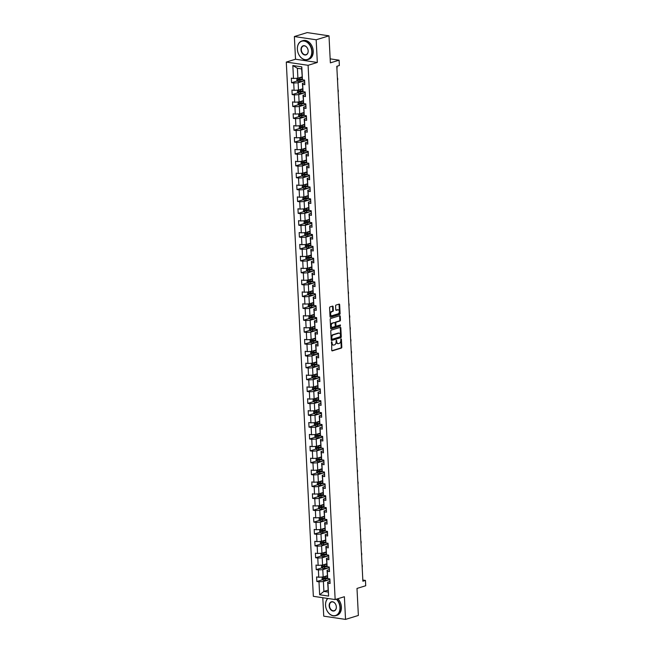 <?xml version="1.0" encoding="UTF-8"?>
<svg xmlns="http://www.w3.org/2000/svg" width="652" height="652" viewBox="0 0 652 652"><rect width="100%" height="100%" fill="white"/><g stroke="black" fill="none" stroke-linecap="round" stroke-linejoin="round"><path stroke-width="0.98" d="M331.664 341.713L331.738 350.279A0.766 0.497 98.4 0 0 332.284 350.874L341.346 348.087A0.766 0.497 98.4 0 0 341.811 347.182L341.412 339.244L341.029 338.828L340.76 340.491A2.461 1.589 98.4 0 1 339.268 343.376L338.51 343.612A2.461 1.589 98.4 0 1 338.029 343.653A2.461 1.589 98.4 0 1 336.774 341.713L336.35 340.271L336.073 341.933A2.461 1.589 98.4 0 1 334.582 344.818L333.824 345.047A2.461 1.589 98.4 0 1 333.343 345.087A2.461 1.589 98.4 0 1 332.096 343.156L331.664 341.713M333.139 306.709A0.766 0.497 98.4 0 0 332.593 306.122L330.051 306.896A0.766 0.497 98.4 0 0 329.586 307.801L330.034 316.619A0.766 0.497 98.4 0 0 330.572 317.214L339.643 314.427A0.766 0.497 98.4 0 0 340.108 313.522L339.659 304.704A0.766 0.497 98.4 0 0 339.121 304.117L336.049 305.054A0.766 0.497 98.4 0 0 335.576 305.959L335.772 309.733A0.766 0.497 98.4 0 0 336.31 310.328L337.834 309.855A2.054 1.328 98.4 0 1 338.241 309.822A2.054 1.328 98.4 0 1 339.284 311.746A2.054 1.328 98.4 0 1 338.038 313.856L332.072 315.69A2.054 1.328 98.4 0 1 331.664 315.723A2.054 1.328 98.4 0 1 330.621 313.799A2.054 1.328 98.4 0 1 331.868 311.689L332.862 311.387A0.766 0.497 98.4 0 0 333.327 310.482L333.139 306.709L332.544 306.619A0.766 0.497 98.4 0 0 332.406 306.179M322.797 597.721L323.734 616.164L345.536 619.4L358.364 615.455L356.994 588.43L365.715 585.749L365.446 580.427L362.879 581.209L336.799 66.3L339.366 65.51L339.089 60.18L330.165 58.859M316.171 39.78L294.37 36.545L295.519 59.226L317.32 62.462L316.171 39.78L328.999 35.836L330.368 62.861L339.089 60.18M317.32 62.462L308.086 65.306L335.152 599.555L313.343 596.319L286.285 62.07L308.086 65.306M345.536 619.4L344.386 596.719L335.152 599.555M331.232 330.14A0.766 0.497 98.4 0 0 330.768 331.037L331.208 339.855A0.766 0.497 98.4 0 0 331.754 340.45L340.817 337.663A0.766 0.497 98.4 0 0 341.281 336.758L340.833 327.948A0.766 0.497 98.4 0 0 340.295 327.353L331.232 330.14M330.621 328.241L330.173 319.423A0.766 0.497 98.4 0 1 330.637 318.518L339.708 315.731A0.766 0.497 98.4 0 1 340.246 316.326L340.442 320.099A0.766 0.497 98.4 0 1 339.977 321.004L336.293 322.129A0.766 0.497 98.4 0 0 335.829 323.033L335.959 325.535A0.766 0.497 98.4 0 0 336.497 326.13L340.434 324.94L340.377 326L331.167 328.828A0.766 0.497 98.4 0 1 330.621 328.241M294.37 36.545L307.198 32.6L328.999 35.836M297.312 80.954L291.566 82.722L293.718 83.04L294.093 90.351L291.941 90.033L292.169 94.597L294.321 94.915L294.696 102.225L292.544 101.908L292.772 106.472L294.924 106.789L295.291 114.1L293.139 113.782L293.376 118.346L295.527 118.672L295.894 125.975L293.742 125.657L293.979 130.221L296.13 130.547L296.497 137.849L294.345 137.531L294.582 142.103L296.725 142.421L297.1 149.724L294.948 149.406L295.177 153.978L297.328 154.296L297.703 161.606L295.552 161.28L295.78 165.852L297.931 166.17L298.298 173.481L296.155 173.163L296.383 177.727L298.534 178.045L298.901 185.355L296.75 185.038L296.986 189.602L299.138 189.919L299.504 197.23L297.353 196.912L297.589 201.476L299.741 201.794L300.107 209.105L297.956 208.787L298.184 213.351L300.336 213.677L300.711 220.979L298.559 220.661L298.787 225.225L300.939 225.551L301.314 232.854L299.162 232.536L299.39 237.108L301.542 237.426L301.909 244.728L299.757 244.41L299.993 248.982L302.145 249.3L302.512 256.611L300.36 256.285L300.596 260.857L302.748 261.175L303.115 268.485L300.963 268.168L301.191 272.732L303.343 273.049L303.718 280.36L301.566 280.042L301.794 284.606L303.946 284.924L304.321 292.235L302.169 291.917L302.398 296.481L304.549 296.799L304.916 304.109L302.772 303.791L303.001 308.355L305.152 308.681L305.519 315.984L303.367 315.666L303.604 320.23L305.755 320.556L306.122 327.858L303.971 327.54L304.207 332.112L306.35 332.43L306.725 339.741L304.574 339.415L304.802 343.987L306.953 344.305L307.328 351.615L305.177 351.289L305.405 355.862L307.557 356.179L307.931 363.49L305.78 363.172L306.008 367.736L308.16 368.054L308.526 375.365L306.375 375.047L306.611 379.611L308.763 379.929L309.13 387.239L306.978 386.921L307.214 391.485L309.366 391.803L309.733 399.114L307.581 398.796L307.809 403.36L309.961 403.686L310.336 410.988L308.184 410.67L308.412 415.242L310.564 415.56L310.939 422.863L308.787 422.545L309.015 427.117L311.167 427.435L311.534 434.745L309.382 434.419L309.618 438.992L311.77 439.309L312.137 446.62L309.985 446.294L310.222 450.866L312.373 451.184L312.74 458.495L310.588 458.177L310.825 462.741L312.968 463.059L313.343 470.369L311.191 470.051L311.42 474.615L313.571 474.933L313.946 482.244L311.795 481.926L312.023 486.49L314.174 486.808L314.541 494.118L312.398 493.8L312.626 498.364L314.777 498.69L315.144 505.993L312.993 505.675L313.229 510.247L315.381 510.565L315.747 517.867L313.596 517.549L313.832 522.122L315.984 522.439L316.35 529.75L314.199 529.424L314.427 533.996L316.579 534.314L316.953 541.625L314.802 541.299L315.03 545.871L317.182 546.189L317.557 553.499L315.405 553.181L315.633 557.745L317.785 558.063L318.152 565.374L316 565.056L316.236 569.62L318.388 569.938L318.755 577.248L316.603 576.93L316.839 581.494L318.991 581.812L319.643 594.754L328.6 596.091L327.638 582.163L329.993 581.445M291.566 82.722L291.338 78.159L293.49 78.476L292.838 65.534L301.794 66.863L302.447 79.805L304.598 80.123L304.826 84.687L302.675 84.369L303.05 91.679L305.201 91.997L305.429 96.569L303.278 96.243L303.653 103.554L305.804 103.872L306.032 108.444L303.881 108.126L304.256 115.428L306.399 115.746L306.636 120.318L304.484 120.001L304.851 127.303L307.002 127.629L307.239 132.193L305.087 131.875L305.454 139.178L307.605 139.504L307.834 144.068L305.69 143.75L306.057 151.06L308.209 151.378L308.437 155.942L306.285 155.624L306.66 162.935L308.812 163.253L309.04 167.817L306.888 167.499L307.263 174.809L309.415 175.127L309.643 179.691L307.491 179.373L307.858 186.684L310.01 187.002L310.246 191.574L308.094 191.248L308.461 198.558L310.613 198.876L310.849 203.448L308.698 203.131L309.064 210.433L311.216 210.751L311.444 215.323L309.292 215.005L309.667 222.308L311.819 222.634L312.047 227.198L309.896 226.88L310.27 234.19L312.422 234.508L312.65 239.072L310.499 238.754L310.865 246.065L313.017 246.383L313.253 250.947L311.102 250.629L311.469 257.939L313.62 258.257L313.856 262.821L311.705 262.503L312.072 269.814L314.223 270.132L314.451 274.704L312.3 274.378L312.675 281.688L314.826 282.006L315.055 286.578L312.903 286.252L313.278 293.563L315.429 293.881L315.658 298.453L313.506 298.135L313.881 305.438L316.024 305.755L316.261 310.328L314.109 310.01L314.476 317.312L316.627 317.638L316.864 322.202L314.712 321.884L315.079 329.195L317.231 329.513L317.459 334.077L315.315 333.759L315.682 341.069L317.834 341.387L318.062 345.951L315.91 345.633L316.285 352.944L318.437 353.262L318.665 357.826L316.513 357.508L316.888 364.818L319.04 365.136L319.268 369.708L317.116 369.382L317.483 376.693L319.635 377.011L319.871 381.583L317.72 381.257L318.086 388.568L320.238 388.885L320.474 393.458L318.323 393.14L318.689 400.442L320.841 400.76L321.069 405.332L318.918 405.014L319.293 412.317L321.444 412.643L321.672 417.207L319.521 416.889L319.896 424.199L322.047 424.517L322.275 429.081L320.124 428.763L320.499 436.074L322.642 436.392L322.879 440.956L320.727 440.638L321.094 447.948L323.245 448.266L323.482 452.83L321.33 452.512L321.697 459.823L323.848 460.141L324.077 464.713L321.933 464.387L322.3 471.698L324.452 472.015L324.68 476.588L322.528 476.27L322.903 483.572L325.055 483.89L325.283 488.462L323.131 488.144L323.506 495.447L325.658 495.773L325.886 500.337L323.734 500.019L324.101 507.321L326.253 507.647L326.489 512.211L324.337 511.893L324.704 519.204L326.856 519.522L327.092 524.086L324.94 523.768L325.307 531.078L327.459 531.396L327.687 535.96L325.535 535.642L325.91 542.953L328.062 543.271L328.29 547.835L326.139 547.517L326.513 554.828L328.665 555.145L328.893 559.718L326.742 559.392L327.108 566.702L329.26 567.02L329.496 571.592L327.345 571.274L327.712 578.577L329.863 578.894L330.099 583.467L327.948 583.149L328.6 596.091M302.65 88.794L298.502 90.066L298.127 82.763L303.237 81.19M304.728 82.665L302.373 83.391L303.05 91.679M298.127 82.763L293.718 83.04M297.508 90.131L297.475 92.494L298.665 93.407L298.494 90.066L294.093 90.351M302.675 84.369L302.373 83.391M303.245 100.669L299.105 101.94L298.73 94.638L303.84 93.065M305.332 94.54L302.976 95.265L303.653 103.554M298.73 94.638L294.321 94.915M298.111 102.005L298.078 104.369L299.26 105.282L299.097 101.948L294.696 102.225M303.278 96.243L302.976 95.265M303.848 112.543L299.7 113.823L299.333 106.512L304.435 104.939M305.927 106.415L303.579 107.14L304.256 115.428M299.333 106.512L294.924 106.789M299.7 113.823L295.291 114.1M303.881 108.126L303.579 107.14M304.451 124.418L300.303 125.697L299.936 118.387L305.038 116.822M306.53 118.297L304.174 119.014L304.851 127.303M299.936 118.387L295.527 118.672M299.317 125.755L299.276 128.118L300.466 129.031L300.295 125.697L295.894 125.975M304.484 120.001L304.174 119.014M305.054 136.292L300.906 137.572L300.539 130.261L305.641 128.697M307.133 130.172L304.777 130.889L305.454 139.178M300.539 130.261L296.13 130.547M299.92 137.637L299.879 139.993L301.069 140.905L300.898 137.572L296.497 137.849M305.087 131.875L304.777 130.889M305.658 148.175L301.509 149.447L301.134 142.136L306.244 140.571M307.736 142.046L305.38 142.772L306.057 151.06M301.134 142.136L296.725 142.421M300.515 149.512L300.482 151.867L301.672 152.78L301.501 149.447L297.1 149.724M305.69 143.75L305.38 142.772M306.261 160.05L302.112 161.321L301.737 154.011L306.847 152.446M308.339 153.921L305.984 154.646L306.66 162.935M301.737 154.011L297.328 154.296M301.118 161.386L301.085 163.75L302.267 164.663L302.104 161.321L297.703 161.606M306.285 155.624L305.984 154.646M306.856 171.924L302.715 173.196L302.341 165.893L307.442 164.32M308.934 165.795L306.587 166.521L307.263 174.809M302.341 165.893L297.931 166.17M302.715 173.196L298.298 173.481M306.888 167.499L306.587 166.521M307.459 183.799L303.31 185.07L302.944 177.768L308.046 176.195M309.537 177.67L307.19 178.395L307.858 186.684M302.944 177.768L298.534 178.045M302.324 185.135L302.283 187.499L303.473 188.412L303.302 185.07L298.901 185.355M307.491 179.373L307.19 178.395M308.062 195.673L303.913 196.953L303.547 189.642L308.649 188.069M310.14 189.545L307.785 190.27L308.461 198.558M303.547 189.642L299.138 189.919M302.927 197.01L302.887 199.373L304.077 200.286L303.905 196.953L299.504 197.23M308.094 191.248L307.785 190.27M308.665 207.548L304.517 208.827L304.15 201.517L309.252 199.944M310.743 201.419L308.388 202.144L309.064 210.433M304.15 201.517L299.741 201.794M303.522 208.885L303.49 211.248L304.68 212.161L304.508 208.827L300.107 209.105M308.698 203.131L308.388 202.144M309.268 219.422L305.12 220.702L304.745 213.391L309.855 211.827M311.346 213.302L308.991 214.019L309.667 222.308M304.745 213.391L300.336 213.677M305.12 220.702L300.711 220.979M309.292 215.005L308.991 214.019M309.863 231.305L305.723 232.577L305.348 225.266L310.458 223.701M311.949 225.176L309.594 225.894L310.27 234.19M305.348 225.266L300.939 225.551M304.728 232.642L304.696 234.997L305.878 235.91L305.715 232.577L301.314 232.854M309.896 226.88L309.594 225.894M310.466 243.18L306.318 244.451L305.951 237.141L311.053 235.576M312.544 237.051L310.197 237.776L310.865 246.065M305.951 237.141L301.542 237.426M305.332 244.516L305.299 246.872L306.481 247.784L306.31 244.451L301.909 244.728M310.499 238.754L310.197 237.776M311.069 255.054L306.921 256.326L306.554 249.015L311.656 247.45M313.147 248.925L310.792 249.651L311.469 257.939M306.554 249.015L302.145 249.3M305.935 256.391L305.894 258.754L307.084 259.667L306.913 256.326L302.512 256.611M311.102 250.629L310.792 249.651M311.672 266.929L307.524 268.2L307.157 260.898L312.259 259.325M313.751 260.8L311.395 261.525L312.072 269.814M307.157 260.898L302.748 261.175M307.524 268.2L303.115 268.485M311.705 262.503L311.395 261.525M312.275 278.803L308.127 280.075L307.752 272.772L312.862 271.199M314.354 272.675L311.998 273.4L312.675 281.688M307.752 272.772L303.343 273.049M307.133 280.14L307.1 282.503L308.29 283.416L308.119 280.075L303.718 280.36M312.3 274.378L311.998 273.4M312.87 290.678L308.73 291.957L308.355 284.647L313.465 283.074M314.957 284.549L312.601 285.274L313.278 293.563M308.355 284.647L303.946 284.924M307.736 292.014L307.703 294.378L308.885 295.291L308.722 291.957L304.321 292.235M312.903 286.252L312.601 285.274M313.473 302.552L309.333 303.832L308.958 296.521L314.06 294.948M315.552 296.432L313.204 297.149L313.881 305.438M308.958 296.521L304.549 296.799M308.339 303.889L308.306 306.253L309.488 307.165L309.325 303.832L304.916 304.109M313.506 298.135L313.204 297.149M314.077 314.427L309.928 315.707L309.561 308.396L314.663 306.831M316.155 308.306L313.808 309.024L314.476 317.312M309.561 308.396L305.152 308.681M309.928 315.707L305.519 315.984M314.109 310.01L313.808 309.024M314.68 326.31L310.531 327.581L310.165 320.271L315.266 318.706M316.758 320.181L314.403 320.906L315.079 329.195M310.165 320.271L305.755 320.556M309.545 327.646L309.504 330.002L310.694 330.914L310.523 327.581L306.122 327.858M314.712 321.884L314.403 320.906M315.283 338.184L311.134 339.456L310.768 332.145L315.87 330.58M317.361 332.055L315.006 332.781L315.682 341.069M310.768 332.145L306.35 332.43M310.14 339.521L310.107 341.884L311.297 342.797L311.126 339.456L306.725 339.741M315.315 333.759L315.006 332.781M315.886 350.059L311.737 351.33L311.363 344.02L316.473 342.455M317.964 343.93L315.609 344.655L316.285 352.944M311.363 344.02L306.953 344.305M310.743 351.395L310.711 353.759L311.9 354.672L311.729 351.33L307.328 351.615M315.91 345.633L315.609 344.655M316.481 361.933L312.341 363.205L311.966 355.902L317.076 354.329M318.567 355.805L316.212 356.53L316.888 364.818M311.966 355.902L307.557 356.179M311.346 363.27L311.314 365.633L312.495 366.546L312.332 363.205L307.931 363.49M316.513 357.508L316.212 356.53M317.084 373.808L312.936 375.079L312.569 367.777L317.671 366.204M319.162 367.679L316.815 368.404L317.483 376.693M312.569 367.777L308.16 368.054M311.949 375.144L311.917 377.508L313.099 378.421L312.927 375.079L308.526 375.365M317.116 369.382L316.815 368.404M317.687 385.682L313.539 386.962L313.172 379.651L318.274 378.078M319.765 379.554L317.41 380.279L318.086 388.568M313.172 379.651L308.763 379.929M312.552 387.019L312.512 389.383L313.702 390.295L313.53 386.962L309.13 387.239M317.72 381.257L317.41 380.279M318.29 397.557L314.142 398.837L313.775 391.526L318.877 389.953M320.368 391.436L318.013 392.154L318.689 400.442M313.775 391.526L309.366 391.803M313.147 398.894L313.115 401.257L314.305 402.17L314.134 398.837L309.733 399.114M318.323 393.14L318.013 392.154M318.893 409.432L314.745 410.711L314.37 403.401L319.48 401.836M320.971 403.311L318.616 404.028L319.293 412.317M314.37 403.401L309.961 403.686M313.751 410.776L313.718 413.132L314.908 414.044L314.737 410.711L310.336 410.988M318.918 405.014L318.616 404.028M319.488 421.314L315.348 422.586L314.973 415.275L320.083 413.71M321.575 415.185L319.219 415.911L319.896 424.199M314.973 415.275L310.564 415.56M315.348 422.586L310.939 422.863M319.521 416.889L319.219 415.911M320.091 433.189L315.943 434.46L315.576 427.15L320.678 425.585M322.169 427.06L319.822 427.785L320.499 436.074M315.576 427.15L311.167 427.435M314.957 434.525L314.924 436.889L316.106 437.802L315.935 434.46L311.534 434.745M320.124 428.763L319.822 427.785M320.694 445.063L316.546 446.335L316.179 439.032L321.281 437.459M322.773 438.935L320.417 439.66L321.094 447.948M316.179 439.032L311.77 439.309M315.56 446.4L315.519 448.763L316.709 449.676L316.538 446.335L312.137 446.62M320.727 440.638L320.417 439.66M321.297 456.938L317.149 458.209L316.782 450.907L321.884 449.334M323.376 450.809L321.02 451.534L321.697 459.823M316.782 450.907L312.373 451.184M316.163 458.274L316.122 460.638L317.312 461.551L317.141 458.209L312.74 458.495M321.33 452.512L321.02 451.534M321.901 468.812L317.752 470.084L317.377 462.781L322.487 461.208M323.979 462.684L321.623 463.409L322.3 471.698M317.377 462.781L312.968 463.059M317.752 470.084L313.343 470.369M321.933 464.387L321.623 463.409M322.504 480.687L318.355 481.967L317.98 474.656L323.09 473.083M324.582 474.558L322.227 475.284L322.903 483.572M317.98 474.656L313.571 474.933M317.361 482.024L317.328 484.387L318.51 485.3L318.347 481.967L313.946 482.244M322.528 476.27L322.227 475.284M323.099 492.562L318.958 493.841L318.583 486.531L323.685 484.958M325.185 486.441L322.83 487.158L323.506 495.447M318.583 486.531L314.174 486.808M317.964 493.898L317.931 496.262L319.113 497.174L318.95 493.841L314.541 494.118M323.131 488.144L322.83 487.158M323.702 504.436L319.553 505.716L319.187 498.405L324.288 496.84M325.78 498.315L323.433 499.033L324.101 507.321M319.187 498.405L314.777 498.69M318.567 505.781L318.526 508.136L319.716 509.049L319.545 505.716L315.144 505.993M323.734 500.019L323.433 499.033M324.305 516.319L320.156 517.59L319.79 510.28L324.892 508.715M326.383 510.19L324.028 510.915L324.704 519.204M319.79 510.28L315.381 510.565M320.156 517.59L315.747 517.867M324.337 511.893L324.028 510.915M324.908 528.193L320.76 529.465L320.393 522.154L325.495 520.589M326.986 522.065L324.631 522.79L325.307 531.078M320.393 522.154L315.984 522.439M319.765 529.53L319.733 531.893L320.923 532.806L320.751 529.465L316.35 529.75M324.94 523.768L324.631 522.79M325.511 540.068L321.363 541.339L320.988 534.037L326.098 532.464M327.589 533.939L325.234 534.664L325.91 542.953M320.988 534.037L316.579 534.314M320.368 541.404L320.336 543.768L321.526 544.681L321.354 541.339L316.953 541.625M325.535 535.642L325.234 534.664M326.106 551.942L321.966 553.214L321.591 545.911L326.701 544.338M328.192 545.814L325.837 546.539L326.513 554.828M321.591 545.911L317.182 546.189M320.971 553.279L320.939 555.643L322.121 556.555L321.958 553.214L317.557 553.499M326.139 547.517L325.837 546.539M326.709 563.817L322.561 565.088L322.194 557.786L327.296 556.213M328.787 557.688L326.44 558.414L327.108 566.702M322.194 557.786L317.785 558.063M322.561 565.088L318.152 565.374M326.742 559.392L326.44 558.414M327.312 575.692L323.164 576.971L322.797 569.661L327.899 568.088M329.39 569.563L327.035 570.288L327.712 578.577M322.797 569.661L318.388 569.938M322.178 577.028L322.137 579.392L323.327 580.304L323.156 576.971L318.755 577.248M327.345 571.274L327.035 570.288M328.046 590.158L323.897 591.429L323.4 581.535L328.502 579.97M323.4 581.535L318.991 581.812M328.143 592.065L323.897 591.429L319.643 594.754M327.948 583.149L327.638 582.163M295.519 59.226L286.285 62.07M365.446 580.427L362.822 580.035M302.447 79.805L301.64 68.925L297.402 68.297L297.899 78.191L302.047 76.92M301.794 66.863L301.64 68.925M297.402 68.297L292.838 65.534M296.904 78.256L296.872 80.62L298.062 81.533L297.891 78.191L293.49 78.476M327.589 578.194L326.652 578.479M322.577 579.734L316.839 581.494M326.994 566.319L326.049 566.604M321.982 567.859L316.236 569.62M326.391 554.436L325.446 554.73M321.379 555.977L315.633 557.745M325.788 542.562L324.851 542.855M320.776 544.102L315.03 545.871M325.185 530.687L324.248 530.981M320.173 532.228L314.427 533.996M324.582 518.813L323.645 519.098M319.57 520.353L313.832 522.122M323.987 506.938L323.042 507.223M318.975 508.478L313.229 510.247M323.384 495.064L322.438 495.349M318.372 496.604L312.626 498.364M322.781 483.189L321.843 483.474M317.768 484.729L312.023 486.49M322.178 471.306L321.24 471.6M317.165 472.855L311.42 474.615M321.575 459.432L320.637 459.725M316.562 460.972L310.825 462.741M320.98 447.557L320.034 447.851M315.967 449.098L310.222 450.866M320.377 435.683L319.431 435.976M315.364 437.223L309.618 438.992M319.773 423.808L318.836 424.093M314.761 425.348L309.015 427.117M319.17 411.934L318.233 412.219M314.158 413.474L308.412 415.242M318.567 400.059L317.63 400.344M313.555 401.599L307.809 403.36M317.964 388.184L317.027 388.47M312.952 389.725L307.214 391.485M317.369 376.302L316.424 376.595M312.357 377.85L306.611 379.611M316.766 364.427L315.821 364.721M311.754 365.968L306.008 367.736M316.163 352.553L315.226 352.846M311.151 354.093L305.405 355.862M315.56 340.678L314.623 340.972M310.548 342.218L304.802 343.987M314.957 328.804L314.019 329.089M309.945 330.344L304.207 332.112M314.362 316.929L313.416 317.214M309.35 318.469L303.604 320.23M313.759 305.054L312.813 305.34M308.746 306.595L303.001 308.355M313.156 293.18L312.218 293.465M308.143 294.72L302.398 296.481M312.552 281.297L311.615 281.591M307.54 282.838L301.794 284.606M311.949 269.423L311.012 269.716M306.937 270.963L301.191 272.732M311.346 257.548L310.409 257.842M306.334 259.088L300.596 260.857M310.751 245.674L309.806 245.967M305.739 247.214L299.993 248.982M310.148 233.799L309.203 234.084M305.136 235.339L299.39 237.108M309.545 221.924L308.608 222.21M304.533 223.465L298.787 225.225M308.942 210.05L308.005 210.335M303.93 211.59L298.184 213.351M308.339 198.175L307.402 198.461M303.327 199.716L297.589 201.476M307.744 186.293L306.799 186.586M302.732 187.833L296.986 189.602M307.141 174.418L306.195 174.712M302.129 175.958L296.383 177.727M306.538 162.544L305.601 162.837M301.526 164.084L295.78 165.852M305.935 150.669L304.997 150.962M300.922 152.209L295.177 153.978M305.332 138.794L304.394 139.08M300.319 140.335L294.582 142.103M304.737 126.92L303.791 127.205M299.724 128.46L293.979 130.221M304.134 115.045L303.188 115.331M299.121 116.586L293.376 118.346M303.53 103.171L302.585 103.456M298.518 104.711L292.772 106.472M302.927 91.288L301.99 91.582M297.915 92.829L292.169 94.597M302.324 79.414L301.387 79.707M331.436 341.917L331.501 343.066A2.461 1.589 98.4 0 0 332.756 344.998L333.343 345.087M338.029 343.653L337.443 343.563A2.461 1.589 98.4 0 1 336.188 341.624L336.122 340.474M331.884 350.727L340.76 347.997A0.766 0.497 98.4 0 0 341.224 347.1L340.8 339.032M331.355 340.303L340.23 337.573A0.766 0.497 98.4 0 0 340.694 336.676L340.246 327.858A0.766 0.497 98.4 0 0 340.108 327.41M331.876 338.82L332.251 339.236L340.214 336.791L340.483 335.071A2.461 1.589 98.4 0 0 339.227 333.139A2.461 1.589 98.4 0 0 338.747 333.18L333.311 334.851A2.461 1.589 98.4 0 0 331.819 337.736L331.876 338.82L331.281 338.73L332.047 339.203M339.227 333.139L338.641 333.05A2.461 1.589 98.4 0 0 338.16 333.09L338.747 333.18M331.281 338.73L331.232 337.646A2.461 1.589 98.4 0 1 332.724 334.761L338.16 333.09M335.91 326.041A0.766 0.497 98.4 0 1 335.373 325.446L335.242 322.944A0.766 0.497 98.4 0 1 335.707 322.047L339.382 320.914A0.766 0.497 98.4 0 0 339.847 320.01L339.659 316.236A0.766 0.497 98.4 0 0 339.513 315.788M330.768 328.681L339.79 325.91L340.059 325.038M332.479 323.302A2.054 1.328 98.4 0 0 331.232 325.413A2.054 1.328 98.4 0 0 332.284 327.337A2.054 1.328 98.4 0 0 332.683 327.304L334.786 326.652A0.766 0.497 98.4 0 0 335.25 325.755L335.128 323.253A0.766 0.497 98.4 0 0 334.582 322.658L331.892 323.213A2.054 1.328 98.4 0 0 330.645 325.324A2.054 1.328 98.4 0 0 331.689 327.247L332.284 327.337M334.289 322.61A0.766 0.497 98.4 0 0 333.995 322.569L334.582 322.658M331.892 323.213L333.995 322.569M331.664 315.723L331.077 315.633A2.054 1.328 98.4 0 1 330.034 313.71A2.054 1.328 98.4 0 1 331.281 311.607L332.275 311.297A0.766 0.497 98.4 0 0 332.74 310.393L332.544 306.619M338.241 309.822L337.646 309.741A2.054 1.328 98.4 0 0 337.247 309.773L337.834 309.855M335.919 310.181L337.247 309.773M330.181 317.068L339.048 314.337A0.766 0.497 98.4 0 0 339.521 313.433L339.073 304.623A0.766 0.497 98.4 0 0 338.926 304.174M323.327 580.304L323.359 580.329A2.07 0.465 -2.9 0 0 325.25 580.329L328.926 579.921A5.982 1.345 -2.9 0 0 329.912 579.791M324.468 576.572A2.07 0.465 -2.9 0 0 325.055 576.523L327.345 576.27M325.576 576.229L327.328 576.034M327.443 577.713L325.128 577.965A2.07 0.465 177.1 0 1 323.742 578.014L323.791 578.927A2.07 0.465 -2.9 0 0 325.177 578.886L327.793 578.593M327.646 578.365L324.525 578.699L324.484 577.786M362.178 567.264A1.565 1.011 98.4 0 0 362.349 566.246L362.308 565.488A1.565 1.011 98.4 0 0 362.039 564.608M327.875 598.471A9.544 6.944 -107.1 0 0 325.56 605.309A9.544 6.944 -107.1 0 0 333.221 615.667A9.544 6.944 -107.1 0 0 339.945 607.444A9.544 6.944 -107.1 0 0 336.31 599.196M336.668 599.09A9.78 7.115 72.9 0 1 340.271 607.419A9.78 7.115 72.9 0 1 335.78 615.675A9.78 7.115 72.9 0 1 325.544 605.235A9.78 7.115 72.9 0 1 327.695 598.446M329.162 605.847A4.776 3.472 72.9 0 1 332.52 601.731A4.776 3.472 72.9 0 1 336.35 606.906A4.776 3.472 72.9 0 1 332.993 611.022A4.776 3.472 72.9 0 1 329.162 605.847M336.326 606.833A4.54 3.301 -107.1 0 0 331.575 601.992A4.54 3.301 -107.1 0 0 329.488 605.822A4.54 3.301 -107.1 0 0 334.24 610.663A4.54 3.301 -107.1 0 0 336.326 606.833M337.793 598.74A9.78 7.115 72.9 0 1 341.403 607.077A9.78 7.115 72.9 0 1 336.913 615.333L335.78 615.675M297.393 49.291A9.544 6.944 -107.1 0 0 305.054 59.642A9.544 6.944 -107.1 0 0 311.778 51.418A9.544 6.944 -107.1 0 0 304.117 41.068A9.544 6.944 -107.1 0 0 297.393 49.291M312.104 51.402A9.78 7.115 72.9 0 1 307.614 59.658A9.78 7.115 72.9 0 1 297.377 49.218A9.78 7.115 72.9 0 1 301.868 40.962A9.78 7.115 72.9 0 1 312.104 51.402M300.996 49.821A4.776 3.472 72.9 0 1 304.354 45.713A4.776 3.472 72.9 0 1 308.184 50.889A4.776 3.472 72.9 0 1 304.818 54.996A4.776 3.472 72.9 0 1 300.996 49.821M308.16 50.815A4.54 3.301 -107.1 0 0 303.408 45.974A4.54 3.301 -107.1 0 0 301.322 49.796A4.54 3.301 -107.1 0 0 306.073 54.646A4.54 3.301 -107.1 0 0 308.16 50.815M301.868 40.962L302.993 40.611A9.78 7.115 72.9 0 1 313.237 51.052A9.78 7.115 72.9 0 1 308.746 59.308L307.614 59.658M321.575 565.154L321.542 567.517L322.756 568.454A2.07 0.465 -2.9 0 0 324.647 568.454L328.323 568.047A5.982 1.345 -2.9 0 0 329.309 567.908M323.865 564.689A2.07 0.465 -2.9 0 0 324.452 564.648L326.742 564.396M324.973 564.347L326.725 564.159M326.839 565.838L324.525 566.091A2.07 0.465 177.1 0 1 323.139 566.14L323.188 567.053A2.07 0.465 -2.9 0 0 324.574 567.004L327.19 566.718M327.043 566.49L323.93 566.824L323.881 565.912M361.575 555.39A1.565 1.011 98.4 0 0 361.746 554.371L361.705 553.613A1.565 1.011 98.4 0 0 361.436 552.733M322.121 556.555L322.153 556.58A2.07 0.465 -2.9 0 0 324.044 556.58L327.72 556.164A5.982 1.345 -2.9 0 0 328.706 556.034M323.262 552.814A2.07 0.465 -2.9 0 0 323.848 552.774L326.139 552.513M324.378 552.472L326.13 552.277M326.244 553.964L323.922 554.216A2.07 0.465 177.1 0 1 322.536 554.265L322.585 555.178A2.07 0.465 -2.9 0 0 323.971 555.129L326.595 554.836M326.448 554.616L323.327 554.95L323.278 554.037M360.972 543.507A1.565 1.011 98.4 0 0 361.143 542.497L361.11 541.731A1.565 1.011 98.4 0 0 360.841 540.858M321.526 544.681L321.55 544.705A2.07 0.465 -2.9 0 0 323.441 544.705L327.117 544.29A5.982 1.345 -2.9 0 0 328.103 544.159M322.658 540.94A2.07 0.465 -2.9 0 0 323.253 540.899L325.535 540.638M323.775 540.598L325.527 540.402M325.641 542.081L323.327 542.342A2.07 0.465 177.1 0 1 321.941 542.391L321.982 543.303A2.07 0.465 -2.9 0 0 323.368 543.255L325.992 542.961M325.845 542.741L322.724 543.075L322.675 542.162M360.369 531.633A1.565 1.011 98.4 0 0 360.548 530.622L360.507 529.856A1.565 1.011 98.4 0 0 360.238 528.984M320.923 532.806L320.947 532.823A2.07 0.465 -2.9 0 0 322.838 532.831L326.513 532.415A5.982 1.345 -2.9 0 0 327.5 532.285M322.055 529.065A2.07 0.465 -2.9 0 0 322.65 529.025L324.932 528.764M323.172 528.723L324.924 528.527M325.038 530.206L322.724 530.467A2.07 0.465 177.1 0 1 321.338 530.516L321.379 531.429A2.07 0.465 -2.9 0 0 322.764 531.38L325.389 531.087M325.242 530.867L322.121 531.201L322.072 530.288M359.765 519.758A1.565 1.011 98.4 0 0 359.945 518.747L359.904 517.981A1.565 1.011 98.4 0 0 359.635 517.101M319.17 517.655L319.13 520.011L320.352 520.948A2.07 0.465 -2.9 0 0 322.243 520.948L325.918 520.54A5.982 1.345 -2.9 0 0 326.905 520.41M321.46 517.191A2.07 0.465 -2.9 0 0 322.047 517.142L324.337 516.889M322.569 516.849L324.321 516.653M324.435 518.332L322.121 518.593A2.07 0.465 177.1 0 1 320.735 518.633L320.784 519.546A2.07 0.465 -2.9 0 0 322.169 519.505L324.786 519.212M324.639 518.992L321.517 519.326L321.477 518.413M359.17 507.884A1.565 1.011 98.4 0 0 359.342 506.873L359.301 506.107A1.565 1.011 98.4 0 0 359.032 505.227M319.716 509.049L319.749 509.073A2.07 0.465 -2.9 0 0 321.64 509.073L325.315 508.666A5.982 1.345 -2.9 0 0 326.302 508.536M320.857 505.316A2.07 0.465 -2.9 0 0 321.444 505.267L323.734 505.015M321.966 504.974L323.718 504.778M323.832 506.457L321.517 506.718A2.07 0.465 177.1 0 1 320.132 506.759L320.181 507.672A2.07 0.465 -2.9 0 0 321.566 507.631L324.183 507.337M324.036 507.117L320.914 507.452L320.874 506.531M358.567 496.009A1.565 1.011 98.4 0 0 358.739 494.99L358.698 494.232A1.565 1.011 98.4 0 0 358.429 493.352M319.113 497.174L319.146 497.199A2.07 0.465 -2.9 0 0 321.037 497.199L324.712 496.791A5.982 1.345 -2.9 0 0 325.698 496.661M320.254 493.442A2.07 0.465 -2.9 0 0 320.841 493.393L323.131 493.14M321.371 493.099L323.115 492.904M323.229 494.583L320.914 494.844A2.07 0.465 177.1 0 1 319.529 494.884L319.578 495.797A2.07 0.465 -2.9 0 0 320.963 495.756L323.588 495.463M323.441 495.243L320.319 495.569L320.271 494.656M357.964 484.134A1.565 1.011 98.4 0 0 358.135 483.116L358.103 482.358A1.565 1.011 98.4 0 0 357.826 481.478M318.51 485.3L318.543 485.324A2.07 0.465 -2.9 0 0 320.434 485.324L324.109 484.917A5.982 1.345 -2.9 0 0 325.095 484.786M319.651 481.567A2.07 0.465 -2.9 0 0 320.238 481.518L322.528 481.266M320.768 481.225L322.52 481.029M322.634 482.708L320.311 482.961A2.07 0.465 177.1 0 1 318.934 483.01L318.975 483.923A2.07 0.465 -2.9 0 0 320.36 483.882L322.984 483.588M322.838 483.36L319.716 483.694L319.667 482.782M357.361 472.26A1.565 1.011 98.4 0 0 357.54 471.241L357.5 470.483A1.565 1.011 98.4 0 0 357.231 469.603M316.758 470.149L316.725 472.513L317.915 473.425A2.07 0.465 -2.9 0 0 319.83 473.45L323.506 473.042A5.982 1.345 -2.9 0 0 324.492 472.904M319.048 469.684A2.07 0.465 -2.9 0 0 319.643 469.644L321.925 469.391M320.165 469.342L321.917 469.155M322.031 470.834L319.716 471.086A2.07 0.465 177.1 0 1 318.331 471.135L318.372 472.048A2.07 0.465 -2.9 0 0 319.757 471.999L322.381 471.714M322.235 471.486L319.113 471.82L319.064 470.907M317.915 473.425L317.744 470.092M356.758 460.377A1.565 1.011 98.4 0 0 356.937 459.367L356.897 458.609A1.565 1.011 98.4 0 0 356.628 457.728M317.312 461.551L317.345 461.575A2.07 0.465 -2.9 0 0 319.227 461.575L322.911 461.16A5.982 1.345 -2.9 0 0 323.897 461.029M318.445 457.81A2.07 0.465 -2.9 0 0 319.04 457.769L321.322 457.508M319.562 457.468L321.314 457.272M321.428 458.959L319.113 459.212A2.07 0.465 177.1 0 1 317.728 459.261L317.777 460.173A2.07 0.465 -2.9 0 0 319.162 460.125L321.778 459.831M321.632 459.611L318.51 459.945L318.469 459.032M356.155 448.503A1.565 1.011 98.4 0 0 356.334 447.492L356.294 446.726A1.565 1.011 98.4 0 0 356.025 445.854M316.709 449.676L316.742 449.701A2.07 0.465 -2.9 0 0 318.632 449.701L322.308 449.285A5.982 1.345 -2.9 0 0 323.294 449.155M317.85 445.935A2.07 0.465 -2.9 0 0 318.437 445.895L320.727 445.634M318.958 445.593L320.711 445.397M320.825 447.076L318.51 447.337A2.07 0.465 177.1 0 1 317.125 447.386L317.174 448.299A2.07 0.465 -2.9 0 0 318.559 448.25L321.175 447.957M321.028 447.737L317.907 448.071L317.866 447.158M355.56 436.628A1.565 1.011 98.4 0 0 355.731 435.617L355.69 434.851A1.565 1.011 98.4 0 0 355.421 433.979M316.106 437.802L316.138 437.818A2.07 0.465 -2.9 0 0 318.029 437.826L321.705 437.411A5.982 1.345 -2.9 0 0 322.691 437.28M317.247 434.061A2.07 0.465 -2.9 0 0 317.834 434.012L320.124 433.759M318.355 433.719L320.108 433.523M320.222 435.202L317.907 435.463A2.07 0.465 177.1 0 1 316.522 435.512L316.57 436.424A2.07 0.465 -2.9 0 0 317.956 436.375L320.572 436.082M320.434 435.862L317.312 436.196L317.263 435.283M354.957 424.754A1.565 1.011 98.4 0 0 355.128 423.743L355.095 422.977A1.565 1.011 98.4 0 0 354.818 422.097M314.354 422.651L314.321 425.006L315.535 425.943A2.07 0.465 -2.9 0 0 317.426 425.943L321.102 425.536A5.982 1.345 -2.9 0 0 322.088 425.406M316.644 422.186A2.07 0.465 -2.9 0 0 317.231 422.137L319.521 421.885M317.76 421.844L319.513 421.648M319.627 423.327L317.304 423.588A2.07 0.465 177.1 0 1 315.918 423.629L315.967 424.542A2.07 0.465 -2.9 0 0 317.353 424.501L319.977 424.207M319.83 423.987L316.709 424.322L316.66 423.409M354.354 412.879A1.565 1.011 98.4 0 0 354.525 411.86L354.492 411.102A1.565 1.011 98.4 0 0 354.223 410.222M314.908 414.044L314.932 414.069A2.07 0.465 -2.9 0 0 316.823 414.069L320.499 413.661A5.982 1.345 -2.9 0 0 321.485 413.531M316.041 410.312A2.07 0.465 -2.9 0 0 316.636 410.263L318.918 410.01M317.157 409.969L318.909 409.774M319.024 411.453L316.709 411.714A2.07 0.465 177.1 0 1 315.323 411.754L315.364 412.667A2.07 0.465 -2.9 0 0 316.75 412.626L319.374 412.333M319.227 412.113L316.106 412.439L316.057 411.526M353.751 401.004A1.565 1.011 98.4 0 0 353.93 399.986L353.889 399.228A1.565 1.011 98.4 0 0 353.62 398.348M314.305 402.17L314.337 402.194A2.07 0.465 -2.9 0 0 316.22 402.194L319.896 401.787A5.982 1.345 -2.9 0 0 320.89 401.656M315.438 398.437A2.07 0.465 -2.9 0 0 316.033 398.388L318.315 398.136M316.554 398.095L318.306 397.899M318.42 399.578L316.106 399.839A2.07 0.465 177.1 0 1 314.72 399.88L314.769 400.793A2.07 0.465 -2.9 0 0 316.147 400.752L318.771 400.458M318.624 400.238L315.503 400.564L315.454 399.652M353.148 389.13A1.565 1.011 98.4 0 0 353.327 388.111L353.286 387.353A1.565 1.011 98.4 0 0 353.017 386.473M313.702 390.295L313.734 390.32A2.07 0.465 -2.9 0 0 315.625 390.32L319.301 389.912A5.982 1.345 -2.9 0 0 320.287 389.782M314.843 386.563A2.07 0.465 -2.9 0 0 315.429 386.514L317.72 386.261M315.951 386.22L317.703 386.025M317.817 387.704L315.503 387.956A2.07 0.465 177.1 0 1 314.117 388.005L314.166 388.918A2.07 0.465 -2.9 0 0 315.552 388.877L318.168 388.584M318.021 388.356L314.9 388.69L314.859 387.777M352.553 377.255A1.565 1.011 98.4 0 0 352.724 376.237L352.683 375.479A1.565 1.011 98.4 0 0 352.414 374.598M313.099 378.421L313.131 378.445A2.07 0.465 -2.9 0 0 315.022 378.445L318.698 378.038A5.982 1.345 -2.9 0 0 319.684 377.899M314.24 374.68A2.07 0.465 -2.9 0 0 314.826 374.639L317.116 374.387M315.348 374.338L317.1 374.142M317.214 375.829L314.9 376.082A2.07 0.465 177.1 0 1 313.514 376.131L313.563 377.043A2.07 0.465 -2.9 0 0 314.949 376.995L317.565 376.709M317.418 376.481L314.297 376.815L314.256 375.902M351.95 365.373A1.565 1.011 98.4 0 0 352.121 364.362L352.08 363.604A1.565 1.011 98.4 0 0 351.811 362.724M312.495 366.546L312.528 366.571A2.07 0.465 -2.9 0 0 314.419 366.571L318.094 366.155A5.982 1.345 -2.9 0 0 319.081 366.025M313.636 362.805A2.07 0.465 -2.9 0 0 314.223 362.765L316.513 362.504M314.753 362.463L316.497 362.267M316.619 363.946L314.297 364.207A2.07 0.465 177.1 0 1 312.911 364.256L312.96 365.169A2.07 0.465 -2.9 0 0 314.345 365.12L316.97 364.827M316.823 364.607L313.702 364.941L313.653 364.028M351.346 353.498A1.565 1.011 98.4 0 0 351.518 352.487L351.485 351.721A1.565 1.011 98.4 0 0 351.208 350.849M311.9 354.672L311.925 354.696A2.07 0.465 -2.9 0 0 313.816 354.696L317.491 354.28A5.982 1.345 -2.9 0 0 318.478 354.15M313.033 350.931A2.07 0.465 -2.9 0 0 313.62 350.89L315.91 350.629M314.15 350.589L315.902 350.393M316.016 352.072L313.693 352.333A2.07 0.465 177.1 0 1 312.316 352.382L312.357 353.294A2.07 0.465 -2.9 0 0 313.742 353.245L316.367 352.952M316.22 352.732L313.099 353.066L313.05 352.153M350.743 341.624A1.565 1.011 98.4 0 0 350.923 340.613L350.882 339.847A1.565 1.011 98.4 0 0 350.613 338.975M311.297 342.797L311.322 342.813A2.07 0.465 -2.9 0 0 313.213 342.813L316.888 342.406A5.982 1.345 -2.9 0 0 317.874 342.276M312.43 339.056A2.07 0.465 -2.9 0 0 313.025 339.007L315.307 338.755M313.547 338.714L315.299 338.518M315.413 340.197L313.099 340.458A2.07 0.465 177.1 0 1 311.713 340.499L311.754 341.42A2.07 0.465 -2.9 0 0 313.139 341.371L315.764 341.077M315.617 340.857L312.495 341.192L312.447 340.279M350.14 329.749A1.565 1.011 98.4 0 0 350.32 328.738L350.279 327.972A1.565 1.011 98.4 0 0 350.01 327.092M310.694 330.914L310.727 330.939A2.07 0.465 -2.9 0 0 312.618 330.939L316.293 330.531A5.982 1.345 -2.9 0 0 317.279 330.401M311.827 327.182A2.07 0.465 -2.9 0 0 312.422 327.133L314.704 326.88M312.944 326.839L314.696 326.644M314.81 328.323L312.495 328.584A2.07 0.465 177.1 0 1 311.11 328.624L311.159 329.537A2.07 0.465 -2.9 0 0 312.544 329.496L315.16 329.203M315.014 328.983L311.892 329.317L311.852 328.404M349.545 317.874A1.565 1.011 98.4 0 0 349.716 316.856L349.676 316.098A1.565 1.011 98.4 0 0 349.407 315.218M308.942 315.772L308.901 318.127L310.124 319.064A2.07 0.465 -2.9 0 0 312.015 319.064L315.69 318.657A5.982 1.345 -2.9 0 0 316.676 318.526M311.232 315.307A2.07 0.465 -2.9 0 0 311.819 315.258L314.109 315.006M312.341 314.965L314.093 314.769M314.207 316.448L311.892 316.709A2.07 0.465 177.1 0 1 310.507 316.75L310.556 317.663A2.07 0.465 -2.9 0 0 311.941 317.622L314.557 317.328M314.411 317.108L311.289 317.434L311.248 316.522M348.942 306A1.565 1.011 98.4 0 0 349.113 304.981L349.073 304.223A1.565 1.011 98.4 0 0 348.804 303.343M309.488 307.165L309.521 307.19A2.07 0.465 -2.9 0 0 311.411 307.19L315.087 306.782A5.982 1.345 -2.9 0 0 316.073 306.652M310.629 303.433A2.07 0.465 -2.9 0 0 311.216 303.384L313.506 303.131M311.746 303.09L313.49 302.895M313.604 304.574L311.289 304.834A2.07 0.465 177.1 0 1 309.904 304.875L309.953 305.788A2.07 0.465 -2.9 0 0 311.338 305.747L313.962 305.454M313.816 305.234L310.694 305.56L310.645 304.647M348.339 294.125A1.565 1.011 98.4 0 0 348.51 293.107L348.478 292.349A1.565 1.011 98.4 0 0 348.201 291.468M308.885 295.291L308.918 295.315A2.07 0.465 -2.9 0 0 310.808 295.315L314.484 294.908A5.982 1.345 -2.9 0 0 315.47 294.777M310.026 291.558A2.07 0.465 -2.9 0 0 310.613 291.509L312.903 291.257M311.143 291.216L312.895 291.02M313.009 292.699L310.686 292.952A2.07 0.465 177.1 0 1 309.309 293.001L309.35 293.913A2.07 0.465 -2.9 0 0 310.735 293.865L313.359 293.579M313.213 293.351L310.091 293.685L310.042 292.772M347.736 282.251A1.565 1.011 98.4 0 0 347.907 281.232L347.875 280.474A1.565 1.011 98.4 0 0 347.606 279.594M308.29 283.416L308.315 283.441A2.07 0.465 -2.9 0 0 310.205 283.441L313.881 283.033A5.982 1.345 -2.9 0 0 314.867 282.895M309.423 279.675A2.07 0.465 -2.9 0 0 310.018 279.635L312.3 279.382M310.539 279.333L312.292 279.137M312.406 280.825L310.091 281.077A2.07 0.465 177.1 0 1 308.706 281.126L308.746 282.039A2.07 0.465 -2.9 0 0 310.132 281.99L312.756 281.705M312.61 281.477L309.488 281.811L309.439 280.898M347.133 270.368A1.565 1.011 98.4 0 0 347.312 269.357L347.272 268.6A1.565 1.011 98.4 0 0 347.003 267.719M306.53 268.265L306.497 270.629L307.687 271.542A2.07 0.465 -2.9 0 0 309.602 271.566L313.286 271.15A5.982 1.345 -2.9 0 0 314.272 271.02M308.82 267.801A2.07 0.465 -2.9 0 0 309.415 267.76L311.697 267.499M309.936 267.459L311.689 267.263M311.803 268.942L309.488 269.203A2.07 0.465 177.1 0 1 308.103 269.252L308.151 270.164A2.07 0.465 -2.9 0 0 309.529 270.115L312.153 269.822M312.006 269.602L308.885 269.936L308.836 269.023M307.687 271.542L307.516 268.2M346.53 258.494A1.565 1.011 98.4 0 0 346.709 257.483L346.668 256.717A1.565 1.011 98.4 0 0 346.399 255.845M307.084 259.667L307.116 259.683A2.07 0.465 -2.9 0 0 309.007 259.692L312.683 259.276A5.982 1.345 -2.9 0 0 313.669 259.146M308.225 255.926A2.07 0.465 -2.9 0 0 308.812 255.886L311.102 255.625M309.333 255.584L311.085 255.388M311.2 257.067L308.885 257.328A2.07 0.465 177.1 0 1 307.5 257.377L307.548 258.29A2.07 0.465 -2.9 0 0 308.934 258.241L311.55 257.947M311.403 257.727L308.282 258.062L308.241 257.149M345.935 246.619A1.565 1.011 98.4 0 0 346.106 245.608L346.065 244.842A1.565 1.011 98.4 0 0 345.796 243.97M306.481 247.784L306.513 247.809A2.07 0.465 -2.9 0 0 308.404 247.809L312.08 247.401A5.982 1.345 -2.9 0 0 313.066 247.271M307.622 244.052A2.07 0.465 -2.9 0 0 308.209 244.003L310.499 243.75M308.73 243.709L310.482 243.514M310.596 245.193L308.282 245.454A2.07 0.465 177.1 0 1 306.896 245.494L306.945 246.415A2.07 0.465 -2.9 0 0 308.331 246.366L310.947 246.073M310.8 245.853L307.687 246.187L307.638 245.274M345.332 234.744A1.565 1.011 98.4 0 0 345.503 233.734L345.462 232.968A1.565 1.011 98.4 0 0 345.193 232.088M305.878 235.91L305.91 235.934A2.07 0.465 -2.9 0 0 307.801 235.934L311.477 235.527A5.982 1.345 -2.9 0 0 312.463 235.396M307.019 232.177A2.07 0.465 -2.9 0 0 307.605 232.128L309.896 231.876M308.135 231.835L309.887 231.639M310.002 233.318L307.679 233.579A2.07 0.465 177.1 0 1 306.293 233.62L306.342 234.533A2.07 0.465 -2.9 0 0 307.728 234.492L310.352 234.198M310.205 233.978L307.084 234.312L307.035 233.392M344.729 222.87A1.565 1.011 98.4 0 0 344.9 221.851L344.867 221.093A1.565 1.011 98.4 0 0 344.598 220.213M304.125 220.767L304.093 223.123L305.283 224.035A2.07 0.465 -2.9 0 0 307.198 224.06L310.874 223.652A5.982 1.345 -2.9 0 0 311.86 223.522M306.416 220.303A2.07 0.465 -2.9 0 0 307.01 220.254L309.292 220.001M307.532 219.96L309.284 219.765M309.398 221.444L307.084 221.704A2.07 0.465 177.1 0 1 305.698 221.745L305.739 222.658A2.07 0.465 -2.9 0 0 307.125 222.617L309.749 222.324M309.602 222.104L306.481 222.43L306.432 221.517M305.283 224.035L305.112 220.702M344.126 210.995A1.565 1.011 98.4 0 0 344.305 209.977L344.264 209.219A1.565 1.011 98.4 0 0 343.995 208.338M304.68 212.161L304.704 212.185A2.07 0.465 -2.9 0 0 306.595 212.185L310.27 211.778A5.982 1.345 -2.9 0 0 311.257 211.647M305.812 208.428A2.07 0.465 -2.9 0 0 306.407 208.379L308.689 208.127M306.929 208.086L308.681 207.89M308.795 209.569L306.481 209.83A2.07 0.465 177.1 0 1 305.095 209.871L305.136 210.783A2.07 0.465 -2.9 0 0 306.522 210.743L309.146 210.449M308.999 210.229L305.878 210.555L305.829 209.642M343.522 199.121A1.565 1.011 98.4 0 0 343.702 198.102L343.661 197.344A1.565 1.011 98.4 0 0 343.392 196.464M304.077 200.286L304.109 200.311A2.07 0.465 -2.9 0 0 306 200.311L309.676 199.903A5.982 1.345 -2.9 0 0 310.662 199.765M305.217 196.554A2.07 0.465 -2.9 0 0 305.804 196.505L308.094 196.252M306.326 196.211L308.078 196.016M308.192 197.695L305.878 197.947A2.07 0.465 177.1 0 1 304.492 197.996L304.541 198.909A2.07 0.465 -2.9 0 0 305.927 198.86L308.543 198.575M308.396 198.347L305.275 198.681L305.234 197.768M342.928 187.246A1.565 1.011 98.4 0 0 343.099 186.227L343.058 185.47A1.565 1.011 98.4 0 0 342.789 184.589M303.473 188.412L303.506 188.436A2.07 0.465 -2.9 0 0 305.397 188.436L309.072 188.029A5.982 1.345 -2.9 0 0 310.059 187.89M304.614 184.671A2.07 0.465 -2.9 0 0 305.201 184.63L307.491 184.377M305.723 184.329L307.475 184.133M307.589 185.82L305.275 186.073A2.07 0.465 177.1 0 1 303.889 186.122L303.938 187.034A2.07 0.465 -2.9 0 0 305.323 186.985L307.94 186.692M307.793 186.472L304.671 186.806L304.631 185.893M342.324 175.364A1.565 1.011 98.4 0 0 342.496 174.353L342.455 173.595A1.565 1.011 98.4 0 0 342.186 172.715M301.721 173.261L301.689 175.624L302.903 176.562A2.07 0.465 -2.9 0 0 304.794 176.562L308.469 176.146A5.982 1.345 -2.9 0 0 309.455 176.016M304.011 172.796A2.07 0.465 -2.9 0 0 304.598 172.756L306.888 172.495M305.128 172.454L306.872 172.258M306.986 173.937L304.671 174.198A2.07 0.465 177.1 0 1 303.286 174.247L303.335 175.16A2.07 0.465 -2.9 0 0 304.72 175.111L307.345 174.817M307.198 174.597L304.077 174.932L304.028 174.019M341.721 163.489A1.565 1.011 98.4 0 0 341.892 162.478L341.86 161.712A1.565 1.011 98.4 0 0 341.583 160.84M302.267 164.663L302.3 164.679A2.07 0.465 -2.9 0 0 304.191 164.687L307.866 164.271A5.982 1.345 -2.9 0 0 308.852 164.141M303.408 160.922A2.07 0.465 -2.9 0 0 303.995 160.881L306.285 160.62M304.525 160.579L306.277 160.384M306.391 162.063L304.068 162.324A2.07 0.465 177.1 0 1 302.691 162.372L302.732 163.285A2.07 0.465 -2.9 0 0 304.117 163.236L306.742 162.943M306.595 162.723L303.473 163.057L303.424 162.144M341.118 151.614A1.565 1.011 98.4 0 0 341.298 150.604L341.257 149.838A1.565 1.011 98.4 0 0 340.988 148.966M301.672 152.78L301.697 152.804A2.07 0.465 -2.9 0 0 303.587 152.804L307.263 152.397A5.982 1.345 -2.9 0 0 308.249 152.266M302.805 149.047A2.07 0.465 -2.9 0 0 303.4 148.998L305.682 148.746M303.922 148.705L305.674 148.509M305.788 150.188L303.473 150.449A2.07 0.465 177.1 0 1 302.088 150.49L302.129 151.411A2.07 0.465 -2.9 0 0 303.514 151.362L306.138 151.068M305.992 150.848L302.87 151.182L302.821 150.27M340.515 139.74A1.565 1.011 98.4 0 0 340.694 138.729L340.654 137.963A1.565 1.011 98.4 0 0 340.385 137.083M301.069 140.905L301.102 140.93A2.07 0.465 -2.9 0 0 302.984 140.93L306.668 140.522A5.982 1.345 -2.9 0 0 307.654 140.392M302.202 137.173A2.07 0.465 -2.9 0 0 302.797 137.124L305.079 136.871M303.319 136.83L305.071 136.635M305.185 138.314L302.87 138.574A2.07 0.465 177.1 0 1 301.485 138.615L301.534 139.528A2.07 0.465 -2.9 0 0 302.911 139.487L305.535 139.194M305.389 138.974L302.267 139.308L302.226 138.387M339.912 127.865A1.565 1.011 98.4 0 0 340.091 126.847L340.051 126.089A1.565 1.011 98.4 0 0 339.782 125.208M300.466 129.031L300.499 129.055A2.07 0.465 -2.9 0 0 302.389 129.055L306.065 128.648A5.982 1.345 -2.9 0 0 307.051 128.517M301.607 125.298A2.07 0.465 -2.9 0 0 302.194 125.249L304.484 124.997M302.715 124.956L304.468 124.76M304.582 126.439L302.267 126.7A2.07 0.465 177.1 0 1 300.882 126.741L300.931 127.653A2.07 0.465 -2.9 0 0 302.316 127.613L304.932 127.319M304.786 127.099L301.664 127.425L301.623 126.512M339.317 115.991A1.565 1.011 98.4 0 0 339.488 114.972L339.447 114.214A1.565 1.011 98.4 0 0 339.179 113.334M298.714 113.88L298.681 116.243L299.896 117.181A2.07 0.465 -2.9 0 0 301.786 117.181L305.462 116.773A5.982 1.345 -2.9 0 0 306.448 116.643M301.004 113.424A2.07 0.465 -2.9 0 0 301.591 113.375L303.881 113.122M302.112 113.081L303.865 112.886M303.979 114.565L301.664 114.817A2.07 0.465 177.1 0 1 300.279 114.866L300.327 115.779A2.07 0.465 -2.9 0 0 301.713 115.738L304.329 115.445M304.182 115.225L301.069 115.551L301.02 114.638M338.714 104.116A1.565 1.011 98.4 0 0 338.885 103.097L338.853 102.34A1.565 1.011 98.4 0 0 338.575 101.459M299.26 105.282L299.292 105.306A2.07 0.465 -2.9 0 0 301.183 105.306L304.859 104.899A5.982 1.345 -2.9 0 0 305.845 104.76M300.401 101.549A2.07 0.465 -2.9 0 0 300.988 101.5L303.278 101.247M301.517 101.207L303.27 101.011M303.384 102.69L301.061 102.943A2.07 0.465 177.1 0 1 299.675 102.992L299.724 103.904A2.07 0.465 -2.9 0 0 301.11 103.855L303.734 103.57M303.587 103.342L300.466 103.676L300.417 102.763M338.111 92.242A1.565 1.011 98.4 0 0 338.282 91.223L338.249 90.465A1.565 1.011 98.4 0 0 337.98 89.585M298.665 93.407L298.689 93.432A2.07 0.465 -2.9 0 0 300.58 93.432L304.256 93.024A5.982 1.345 -2.9 0 0 305.242 92.886M299.798 89.666A2.07 0.465 -2.9 0 0 300.393 89.626L302.675 89.365M300.914 89.324L302.667 89.128M302.781 90.815L300.466 91.068A2.07 0.465 177.1 0 1 299.081 91.117L299.121 92.03A2.07 0.465 -2.9 0 0 300.507 91.981L303.131 91.688M302.984 91.467L299.863 91.802L299.814 90.889M337.508 80.359A1.565 1.011 98.4 0 0 337.687 79.348L337.646 78.582A1.565 1.011 98.4 0 0 337.377 77.71M298.062 81.533L298.094 81.557A2.07 0.465 -2.9 0 0 299.977 81.557L303.653 81.141A5.982 1.345 -2.9 0 0 304.647 81.011M299.195 77.792A2.07 0.465 -2.9 0 0 299.79 77.751L302.072 77.49M300.311 77.449L302.063 77.254M302.178 78.933L299.863 79.194A2.07 0.465 177.1 0 1 298.477 79.242L298.526 80.155A2.07 0.465 -2.9 0 0 299.904 80.106L302.528 79.813M302.381 79.593L299.26 79.927L299.211 79.014M336.905 68.484A1.565 1.011 98.4 0 0 337.084 67.474L337.043 66.708A1.565 1.011 98.4 0 0 336.97 66.243M331.501 343.066L332.096 343.156M336.139 340.597L336.725 340.686M336.188 341.624L336.774 341.713M340.817 339.162L341.412 339.244M341.224 347.1L341.811 347.182M340.76 347.997L341.346 348.087M331.452 342.039L332.039 342.129M340.246 327.858L340.833 327.948M340.694 336.676L341.281 336.758M340.23 337.573L340.817 337.663M332.724 334.761L333.311 334.851M331.232 337.646L331.819 337.736M339.659 316.236L340.246 316.326M339.847 320.01L340.442 320.099M339.382 320.914L339.977 321.004M335.707 322.047L336.293 322.129M335.242 322.944L335.829 323.033M335.373 325.446L335.959 325.535M339.79 325.91L340.377 326M332.74 310.393L333.327 310.482M332.275 311.297L332.862 311.387M331.281 311.607L331.868 311.689M339.073 304.623L339.659 304.704M339.521 313.433L340.108 313.522M339.048 314.337L339.643 314.427M328.861 578.748L328.926 579.921M325.177 578.886L325.25 580.329M325.055 576.523L325.128 577.965M324.525 578.699L323.791 578.927M322.553 565.097L322.724 568.43M328.266 566.873L328.323 568.047M324.574 567.004L324.647 568.454M324.452 564.648L324.525 566.091M323.93 566.824L323.188 567.053M327.663 554.999L327.72 556.164M323.971 555.129L324.044 556.58M323.848 552.774L323.922 554.216M323.327 554.95L322.585 555.178M327.06 543.124L327.117 544.29M323.368 543.255L323.441 544.705M323.253 540.899L323.327 542.342M322.724 543.075L321.982 543.303M326.456 531.25L326.513 532.415M322.764 531.38L322.838 532.831M322.65 529.025L322.724 530.467M322.121 531.201L321.379 531.429M320.148 517.59L320.319 520.924M325.853 519.375L325.918 520.54M322.169 519.505L322.243 520.948M322.047 517.142L322.121 518.593M321.517 519.326L320.784 519.546M325.258 507.492L325.315 508.666M321.566 507.631L321.64 509.073M321.444 505.267L321.517 506.718M320.914 507.452L320.181 507.672M324.655 495.618L324.712 496.791M320.963 495.756L321.037 497.199M320.841 493.393L320.914 494.844M320.319 495.569L319.578 495.797M324.052 483.743L324.109 484.917M320.36 483.882L320.434 485.324M320.238 481.518L320.311 482.961M319.716 483.694L318.975 483.923M323.449 471.869L323.506 473.042M319.757 471.999L319.83 473.45M319.643 469.644L319.716 471.086M319.113 471.82L318.372 472.048M322.846 459.994L322.911 461.16M319.162 460.125L319.227 461.575M319.04 457.769L319.113 459.212M318.51 459.945L317.777 460.173M322.243 448.12L322.308 449.285M318.559 448.25L318.632 449.701M318.437 445.895L318.51 447.337M317.907 448.071L317.174 448.299M321.648 436.245L321.705 437.411M317.956 436.375L318.029 437.826M317.834 434.012L317.907 435.463M317.312 436.196L316.57 436.424M315.34 422.586L315.503 425.919M321.045 424.37L321.102 425.536M317.353 424.501L317.426 425.943M317.231 422.137L317.304 423.588M316.709 424.322L315.967 424.542M320.442 412.488L320.499 413.661M316.75 412.626L316.823 414.069M316.636 410.263L316.709 411.714M316.106 412.439L315.364 412.667M319.839 400.613L319.896 401.787M316.147 400.752L316.22 402.194M316.033 398.388L316.106 399.839M315.503 400.564L314.769 400.793M319.235 388.739L319.301 389.912M315.552 388.877L315.625 390.32M315.429 386.514L315.503 387.956M314.9 388.69L314.166 388.918M318.641 376.864L318.698 378.038M314.949 376.995L315.022 378.445M314.826 374.639L314.9 376.082M314.297 376.815L313.563 377.043M318.037 364.99L318.094 366.155M314.345 365.12L314.419 366.571M314.223 362.765L314.297 364.207M313.702 364.941L312.96 365.169M317.434 353.115L317.491 354.28M313.742 353.245L313.816 354.696M313.62 350.89L313.693 352.333M313.099 353.066L312.357 353.294M316.831 341.24L316.888 342.406M313.139 341.371L313.213 342.813M313.025 339.007L313.099 340.458M312.495 341.192L311.754 341.42M316.228 329.366L316.293 330.531M312.544 329.496L312.618 330.939M312.422 327.133L312.495 328.584M311.892 329.317L311.159 329.537M309.92 315.707L310.091 319.04M315.633 317.483L315.69 318.657M311.941 317.622L312.015 319.064M311.819 315.258L311.892 316.709M311.289 317.434L310.556 317.663M315.03 305.609L315.087 306.782M311.338 305.747L311.411 307.19M311.216 303.384L311.289 304.834M310.694 305.56L309.953 305.788M314.427 293.734L314.484 294.908M310.735 293.865L310.808 295.315M310.613 291.509L310.686 292.952M310.091 293.685L309.35 293.913M313.824 281.86L313.881 283.033M310.132 281.99L310.205 283.441M310.018 279.635L310.091 281.077M309.488 281.811L308.746 282.039M313.221 269.985L313.286 271.15M309.529 270.115L309.602 271.566M309.415 267.76L309.488 269.203M308.885 269.936L308.151 270.164M312.618 258.111L312.683 259.276M308.934 258.241L309.007 259.692M308.812 255.886L308.885 257.328M308.282 258.062L307.548 258.29M312.023 246.236L312.08 247.401M308.331 246.366L308.404 247.809M308.209 244.003L308.282 245.454M307.687 246.187L306.945 246.415M311.42 234.353L311.477 235.527M307.728 234.492L307.801 235.934M307.605 232.128L307.679 233.579M307.084 234.312L306.342 234.533M310.817 222.479L310.874 223.652M307.125 222.617L307.198 224.06M307.01 220.254L307.084 221.704M306.481 222.43L305.739 222.658M310.213 210.604L310.27 211.778M306.522 210.743L306.595 212.185M306.407 208.379L306.481 209.83M305.878 210.555L305.136 210.783M309.61 198.73L309.676 199.903M305.927 198.86L306 200.311M305.804 196.505L305.878 197.947M305.275 198.681L304.541 198.909M309.015 186.855L309.072 188.029M305.323 186.985L305.397 188.436M305.201 184.63L305.275 186.073M304.671 186.806L303.938 187.034M302.707 173.196L302.87 176.537M308.412 174.98L308.469 176.146M304.72 175.111L304.794 176.562M304.598 172.756L304.671 174.198M304.077 174.932L303.335 175.16M307.809 163.106L307.866 164.271M304.117 163.236L304.191 164.687M303.995 160.881L304.068 162.324M303.473 163.057L302.732 163.285M307.206 151.231L307.263 152.397M303.514 151.362L303.587 152.804M303.4 148.998L303.473 150.449M302.87 151.182L302.129 151.411M306.603 139.349L306.668 140.522M302.911 139.487L302.984 140.93M302.797 137.124L302.87 138.574M302.267 139.308L301.534 139.528M306 127.474L306.065 128.648M302.316 127.613L302.389 129.055M302.194 125.249L302.267 126.7M301.664 127.425L300.931 127.653M299.692 113.823L299.863 117.156M305.405 115.6L305.462 116.773M301.713 115.738L301.786 117.181M301.591 113.375L301.664 114.817M301.069 115.551L300.327 115.779M304.802 103.725L304.859 104.899M301.11 103.855L301.183 105.306M300.988 101.5L301.061 102.943M300.466 103.676L299.724 103.904M304.199 91.85L304.256 93.024M300.507 91.981L300.58 93.432M300.393 89.626L300.466 91.068M299.863 91.802L299.121 92.03M303.596 79.976L303.653 81.141M299.904 80.106L299.977 81.557M299.79 77.751L299.863 79.194M299.26 79.927L298.526 80.155M331.558 339.154L332.145 339.244M335.756 326.057L336.35 326.139M334.15 322.561L334.737 322.642"/></g></svg>
